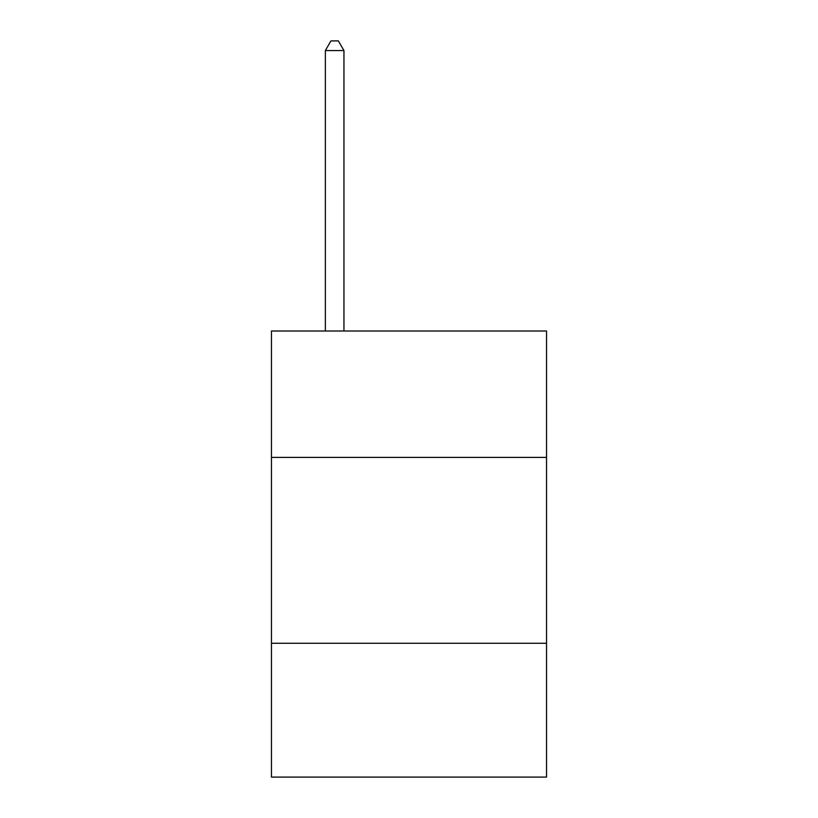 <?xml version="1.0" encoding="UTF-8"?>
<svg xmlns="http://www.w3.org/2000/svg" width="818" height="818" viewBox="0 0 818 818"><rect width="100%" height="100%" fill="white"/><g stroke="black" fill="none" stroke-linecap="round" stroke-linejoin="round"><path stroke-width="1.23" d="M546.547 457.405L546.547 331.004L271.453 331.004L271.453 457.405L546.547 457.405L546.547 777.1L271.453 777.1L271.453 457.405M546.547 643.275L271.453 643.275M343.949 331.004L343.949 50.563L325.359 50.563L325.359 331.004M325.359 50.563L330.932 40.9L338.366 40.9L343.949 50.563"/></g></svg>
